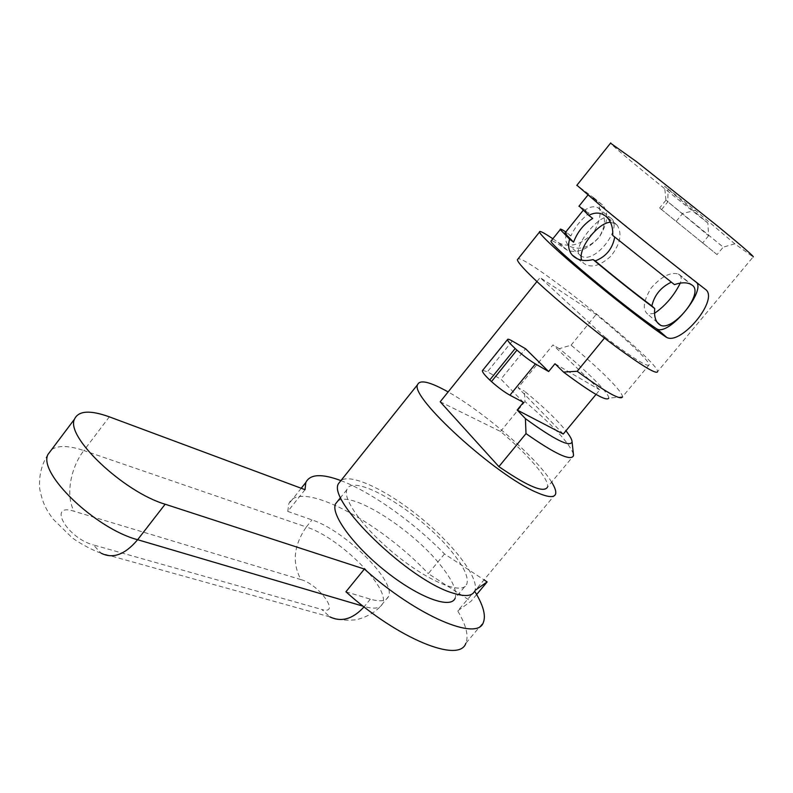 <?xml version="1.0" encoding="UTF-8"?>
<svg xmlns="http://www.w3.org/2000/svg" width="793" height="793" viewBox="0 0 793 793"><rect width="100%" height="100%" fill="white"/><g stroke="black" fill="none" stroke-linecap="round" stroke-linejoin="round"><path stroke-width="0.59" stroke-dasharray="3.96 2.97" d="M734.804 243.818L723.216 247.148L665.971 200.183L708.605 235.749L707.862 223.011L664.544 186.206L695.421 210.432L734.804 243.818L753.142 256.922L657.625 371.54C657.942 360.835 528.495 256.337 518.126 258.815M717.06 254.593L659.617 207.984L717.06 254.593L723.216 247.148M708.605 235.749L702.529 243.124M552.86 238.772L559.571 243.312C571.01 247.902 582.409 244.194 593.749 232.19C602.095 217.897 602.174 206.487 593.987 197.982L576.908 185.245M707.862 223.011C666.011 190.29 613.118 146.983 610.541 143.156M573.408 454.082C569.374 443.089 553.236 425.583 524.976 401.575L524.53 391.236C542.848 406.204 556.646 419.398 565.954 430.797M440.204 401.783L500.532 431.491C528.227 454.686 549.906 479.874 547.438 487.17L573.438 455.876M500.532 431.491L524.976 401.575M523.439 402.368L500.938 379.173L525.59 348.771M536.93 281.545L540.112 277.59L605.109 337.283L604.474 338.066M622.495 396.817L608.737 398.145C609.49 393.407 586.027 370.222 559.263 348.672L571.069 345.173C599.24 368.319 622.842 391.722 622.495 396.817L649.219 364.711C649.011 360.547 624.636 337.689 596.158 314.464L540.112 277.59M571.069 345.173L596.158 314.464M605.109 337.283C633.567 358.624 648.268 367.764 649.219 364.711M596.029 394.428L599.766 389.908L552.969 344.886L518.077 387.737L524.53 391.236M563.278 434.029L518.077 387.737M554.991 363.759L599.766 389.908M305.037 489.687L287.77 511.426L311.976 519.911C344.975 530.458 396.728 581.695 388.411 596.633C386.241 601.153 380.224 602.006 370.351 599.161L345.917 591.776M654.453 313.354L647.683 314.147C642.221 309.577 643.401 300.834 651.212 287.928C661.402 276.479 670.462 271.85 678.402 274.031L679.403 274.626C681.484 276.321 681.782 279.146 680.295 283.081M671.304 282.179L674.476 284.637M610.749 217.996L609.827 217.441C599.736 212.108 568.779 251.609 581.031 255.951C594.631 265.011 624.051 226.967 610.749 217.996M570.861 235.957L566.876 232.617C564.457 239.159 565.677 243.838 570.534 246.653C580.099 250.429 589.635 247.277 599.141 237.206C606.13 225.202 606.209 215.676 599.389 208.638L597.744 207.627C594.007 206.002 589.784 206.785 585.056 209.976L589.09 213.287C581.041 219.532 574.965 227.085 570.861 235.957L565.181 232.765M612.692 235.382L614.724 237.048M610.392 222.238L616.052 224.082L617.232 225.262C622.376 233.707 620.285 243.996 610.957 256.129C599.686 266.279 590.468 268.569 583.301 263.008L581.665 260.193M696.978 282.823L695.461 281.198C666.041 258.696 588.575 196.059 588.277 194.592L602.402 204.881C609.103 212.276 608.033 223.081 599.181 237.295C587.742 249.517 577.116 253.819 567.302 250.201L566.371 249.636C558.183 243.887 553.197 240.864 551.422 240.566M565.845 231.943L566.876 232.617M585.056 209.976L579.108 206.031M592.698 218.402L583.509 209.937L589.09 213.287M671.512 282.1L614.744 236.839M475.542 590.051L457.72 610.888C466.165 625.152 468.871 635.966 465.818 643.331L483.353 622.416M476.643 594.522L471.022 601.263L457.72 610.888M340.911 480.617C371.084 491.918 413.837 522.369 444.506 553.95L484.037 579.861M444.506 553.95L428.289 573.626L471.022 601.263M287.77 511.426L288.771 503.961C298.376 478.427 379.213 521.189 428.289 573.626M482.729 370.291L487.398 371.838L500.938 379.173M559.263 348.672L552.969 344.886M551.641 482.104C537.238 458.176 483.373 411.517 448.134 391.93M337.808 501.007C351.21 490.282 412.945 529.724 440.977 565.746C452.724 580.545 457.432 591.38 455.113 598.239L466.77 584.213C468.911 577.562 464.034 566.896 452.149 552.206C421.351 513.2 352.538 471.29 346.888 489.678C342.298 499.868 365.87 531.389 398.681 557.152C431.442 583.053 462.844 594.879 466.77 584.213M555.615 493.96L474.779 590.963C479.844 578.9 454.815 545.862 421.757 518.652C388.798 491.333 352.023 473.223 341.139 480.34M676.29 221.237L682.684 213.406L695.421 210.432M661.521 209.59L667.835 201.838L668.023 189.339M388.411 596.633L382.523 603.81C374.692 614.912 357.613 620.295 353.073 619.977C345.718 620.691 337.987 619.66 329.878 616.885L321.839 609.49C341.218 615.368 319.242 584.471 300.963 579.614C291.874 562.941 293.668 545.406 306.326 526.988C339.444 537.317 391.038 588.634 382.523 603.81C380.293 608.409 374.227 609.321 364.314 606.546L364.037 606.883M329.878 616.885L101.098 553.167L93.366 544.92L321.839 609.49M370.351 599.161L364.314 606.546L363.164 606.209M51.674 449.522C58.295 445.2 69.021 445.547 83.84 450.553C70.161 468.138 65.462 496.686 74.205 511.307C46.946 502.167 66.632 537.932 93.366 544.92M300.963 579.614L74.205 511.307M109.345 416.84L83.84 450.553L306.326 526.988L311.976 519.911M679.403 274.626L692.18 285.173M616.052 224.082L605.773 216.221M695.461 281.198L705.235 289.207M602.402 204.881L593.987 197.982M566.371 249.636L558.242 242.499M512.288 341.03L487.398 371.838M665.932 200.183L664.544 186.206M665.971 200.183L659.617 207.984M47.947 454.478C41.454 464.599 38.708 476.087 39.729 488.954C43.1 505.894 47.858 511.584 53.062 519.088L71.955 537.555C74.79 540.053 89.232 549.133 101.098 553.167M657.278 322.424L647.683 314.147M678.402 274.031L690.336 284.072M597.744 207.627L609.827 217.441M581.031 255.951L570.534 246.653M577.562 258.905L583.301 263.008M607.963 218.432L617.232 225.262M587.871 195.108L588.277 194.592M559.571 243.312L567.302 250.201M301.231 488.27L288.771 503.961M346.888 489.678L340.683 497.429"/><path stroke-width="1.19" d="M610.541 143.156L636.819 161.881L716.813 225.41C742.823 246.762 754.936 257.269 753.142 256.922M576.908 185.245L601.193 206.14C630.752 230.476 683.08 272.247 705.235 289.207C719.895 298.733 681.524 345.044 666.893 337.531L665.694 336.837C642.637 321.264 590.567 279.969 562.138 254.662C548.003 242.103 540.449 234.569 539.488 232.081C539.052 230.238 543.512 232.468 552.86 238.772M518.126 258.815L517.353 259.777C517.958 262.711 525.164 270.601 538.972 283.448C558.946 301.925 590.944 328.233 616.498 347.126C643.252 366.653 656.961 374.792 657.625 371.54M565.954 430.797C569.969 435.882 572.011 439.56 572.08 441.84C570.127 447.559 554.565 439.818 525.402 418.625L526.007 433.602C554.773 453.765 570.583 461.189 573.438 455.876L573.408 454.082M526.007 433.602L498.886 466.631L440.204 401.783L536.93 281.545M547.438 487.17C543.939 493.246 527.751 486.396 498.886 466.631M525.402 418.625L517.175 410.04L523.439 402.368L509.929 395.201C504.427 392.148 498.272 387.608 491.462 381.582L489.747 380.006C484.81 375.297 482.352 372.204 482.372 370.727L482.729 370.291M509.929 395.201L535.394 363.918C529.982 360.706 523.836 356.107 516.937 350.109L515.202 348.543C510.177 343.904 507.609 340.911 507.5 339.592C507.629 338.789 509.235 339.265 512.288 341.03L525.59 348.771L548.647 371.52L554.991 363.759L563.526 372.086C591.528 392.991 606.595 401.674 608.737 398.145M604.474 338.066L577.195 371.273L563.526 372.086M622.495 396.867C620.86 400.723 605.763 392.198 577.195 371.273M517.175 410.04L563.278 434.029L596.029 394.428M535.394 363.918L548.647 371.52M465.818 643.331C459.425 663.483 398.195 639.049 345.917 591.776L364.393 569.057L165.152 504.219C123.767 492.106 65.313 436.735 74.483 419.18C78.398 410.675 90.025 409.892 109.345 416.84L305.037 489.687L305.801 482.511C309.984 474.075 321.69 473.441 340.911 480.617M680.295 283.081C674.06 295.63 665.446 305.721 654.453 313.354M614.724 237.048C612.583 248.705 606.08 256.664 595.216 260.937L593.095 259.579C614.763 277.659 635.312 293.995 654.74 308.566L651.846 305.949C654.394 295.115 660.876 287.195 671.304 282.179M593.095 259.579C584.213 261.749 577.245 260.243 572.189 255.049C568.611 250.776 567.758 245.493 569.612 239.199L573.567 242.172C577.393 232.012 583.767 224.092 592.698 218.402L588.763 215.369C595.067 212.068 600.727 212.355 605.773 216.221L607.963 218.432C611.532 222.892 613.108 228.543 612.692 235.382L674.476 284.637C680.83 282.407 686.114 282.229 690.336 284.072L692.18 285.173C704.59 293.103 672.87 331.583 660.569 325.259C655.811 322.573 653.868 317.012 654.75 308.566M581.665 260.193C577.423 248.933 597.962 222.585 610.392 222.238M551.422 240.566L550.976 241.122C549.599 244.67 625.618 307.952 656.267 328.56L657.11 329.055C668.846 335.647 704.263 293.331 696.978 282.823M569.602 239.199L560.255 229.554C559.828 228.473 561.692 229.276 565.845 231.943M579.108 206.031L588.763 215.369M565.181 232.765L564.844 233.182L573.567 242.172M595.216 260.937C615.11 277.54 633.994 292.548 651.846 305.949M484.037 579.861L487.16 581.913L475.542 590.051M487.16 581.913L476.643 594.522M474.67 591.201C483.205 605.059 486.099 615.457 483.353 622.416C477.723 641.715 417.029 616.3 364.393 569.057M515.202 348.543L489.747 380.006M516.937 350.109L491.462 381.582M448.134 391.93C430.014 381.79 419.844 379.361 417.604 384.635C409.466 396.579 495.496 475.285 536.574 492.374C547.993 497.399 554.337 497.925 555.615 493.96C556.289 491.432 554.961 487.477 551.641 482.104M455.113 598.239C450.88 609.252 419.239 597.823 386.558 571.991C353.807 546.308 330.572 514.498 335.459 503.951L337.808 501.007M341.139 480.34L338.561 483.552C326.508 500.423 408.97 580.545 452.952 593.105C465.114 596.941 472.39 596.227 474.779 590.963M364.037 606.883C352.885 619.075 341.505 622.406 329.878 616.885M363.164 606.209L137.635 539.716C125.026 554.664 112.844 559.144 101.098 553.167M165.152 504.219L137.635 539.716C95.626 528.772 37.846 473.262 47.947 454.478L51.674 449.522M656.267 328.56L665.694 336.837M517.353 259.777L539.488 232.081M576.769 185.423L610.759 142.879M572.08 441.84L573.517 455.113M660.569 325.259L657.278 322.424M572.189 255.049L577.562 258.905M550.976 241.122L560.255 229.554M578.91 206.279L587.871 195.108M564.844 233.182L583.123 210.413M666.893 337.531L657.11 329.055M305.801 482.511L301.231 488.27M507.5 339.592L482.372 370.727M74.483 419.18L47.947 454.478M340.683 497.429L335.459 503.951M338.561 483.552L417.604 384.635"/></g></svg>
